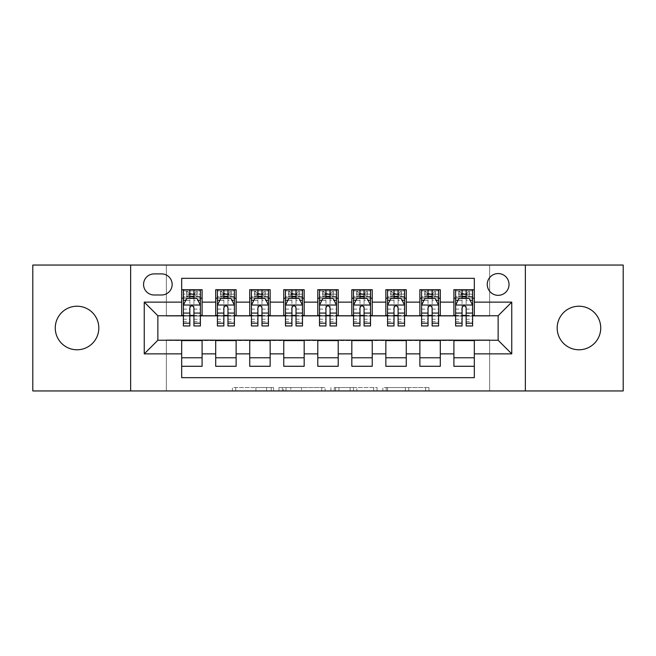<?xml version="1.0" encoding="UTF-8"?>
<svg xmlns="http://www.w3.org/2000/svg" width="656" height="656" viewBox="0 0 656 656"><rect width="100%" height="100%" fill="white"/><g stroke="black" fill="none" stroke-linecap="round" stroke-linejoin="round"><path stroke-width="0.49" stroke-dasharray="3.28 2.46" d="M273.552 390.951L235.725 390.951L273.552 390.951L273.552 387.548L255.938 387.548L255.938 390.951L255.938 387.548L273.552 387.548L273.552 390.951L273.552 387.548L255.938 387.548L255.938 390.951L255.938 387.548L273.552 387.548L235.725 387.548L273.552 387.548M578.961 306.221A21.779 21.779 0 0 0 557.182 328A21.779 21.779 0 0 0 578.961 349.779A21.779 21.779 0 0 0 600.74 328A21.779 21.779 0 0 0 578.961 306.221M77.039 306.221A21.779 21.779 0 0 0 55.26 328A21.779 21.779 0 0 0 77.039 349.779A21.779 21.779 0 0 0 98.818 328A21.779 21.779 0 0 0 77.039 306.221M498.142 273.552A10.89 10.89 0 0 0 487.252 284.442A10.89 10.89 0 0 0 498.142 295.331A10.89 10.89 0 0 0 509.031 284.442A10.89 10.89 0 0 0 498.142 273.552M425.613 390.951L386.204 390.951L425.613 390.951L425.613 387.548L408.745 387.548L428.958 387.548L428.958 390.951L428.958 387.548L386.204 387.548L428.958 387.548L428.958 390.951L428.958 387.548L425.613 387.548L425.613 390.951M405.408 390.951L387.54 390.951L405.408 390.951L405.408 387.548L408.745 387.548L405.408 387.548L405.408 390.951L405.408 387.548L387.54 387.548L387.54 390.951L387.54 387.548L405.408 387.548L405.408 390.951M382.858 390.951L386.204 390.951L382.858 390.951L382.858 387.548L386.204 387.548L382.858 387.548L382.858 390.951M232.388 390.951L235.725 390.951L232.388 390.951L232.388 387.548L235.725 387.548L232.388 387.548L232.388 390.951M32.8 390.951L166.362 390.951L166.362 339.906L489.638 339.906L489.638 390.951L166.362 390.951L166.362 339.906L489.638 339.906L489.638 390.951L623.2 390.951L623.2 265.049L489.638 265.049L489.638 316.094L166.362 316.094L166.362 265.049L489.638 265.049L489.638 316.094L166.362 316.094L166.362 265.049L32.8 265.049L32.8 390.951M325.081 390.951L321.735 390.951L325.081 390.951L325.081 387.548L325.081 390.951M282.326 390.951L321.735 390.951L278.98 390.951L282.326 390.951L282.326 387.548L325.081 387.548L278.98 387.548L278.98 390.951L278.98 387.548L282.326 387.548L282.326 390.951M334.265 390.951L377.02 390.951L330.919 390.951L334.265 390.951L334.265 387.548L377.02 387.548L377.02 390.951L377.02 387.548L356.807 387.548L356.807 390.951M453.903 289.714L474.321 289.714L474.321 298.226L453.903 298.226L453.903 289.714M419.881 289.714L440.299 289.714L440.299 298.226L419.881 298.226L419.881 289.714M385.851 289.714L406.269 289.714L406.269 298.226L385.851 298.226L385.851 289.714M351.821 289.714L372.239 289.714L372.239 298.226L351.821 298.226L351.821 289.714M317.791 289.714L338.209 289.714L338.209 298.226L317.791 298.226L317.791 289.714M283.761 289.714L304.179 289.714L304.179 298.226L283.761 298.226L283.761 289.714M249.731 289.714L270.149 289.714L270.149 298.226L249.731 298.226L249.731 289.714M215.701 289.714L236.119 289.714L236.119 298.226L215.701 298.226L215.701 289.714M181.679 366.286L181.679 357.774L202.097 357.774L202.097 366.286L181.679 366.286L181.679 377.684L474.321 377.684L474.321 366.286L453.903 366.286L453.903 357.774L474.321 357.774L474.321 366.286M236.119 366.286L215.701 366.286L215.701 357.774L236.119 357.774L236.119 366.286M270.149 366.286L249.731 366.286L249.731 357.774L270.149 357.774L270.149 366.286M304.179 366.286L283.761 366.286L283.761 357.774L304.179 357.774L304.179 366.286M338.209 366.286L317.791 366.286L317.791 357.774L338.209 357.774L338.209 366.286M372.239 366.286L351.821 366.286L351.821 357.774L372.239 357.774L372.239 366.286M406.269 366.286L385.851 366.286L385.851 357.774L406.269 357.774L406.269 366.286M440.299 366.286L419.881 366.286L419.881 357.774L440.299 357.774L440.299 366.286M453.903 357.774L453.903 340.587L498.142 340.251L498.142 315.749L440.299 315.749L440.299 298.226M440.299 315.413L406.269 315.749L406.269 298.226M406.269 315.413L372.239 315.749L372.239 298.226M372.239 315.413L338.209 315.749L338.209 298.226M338.209 315.413L304.179 315.749L304.179 298.226M304.179 315.413L270.149 315.749L270.149 298.226M270.149 315.413L236.119 315.749L236.119 298.226M181.679 289.714L202.097 289.714L202.097 298.226L181.679 298.226L181.679 278.316L474.321 278.316L474.321 289.714M419.881 357.774L419.881 340.587L453.903 340.587M385.851 357.774L385.851 340.587L419.881 340.587M351.821 357.774L351.821 340.587L385.851 340.587M317.791 357.774L317.791 340.587L351.821 340.587M283.761 357.774L283.761 340.587L317.791 340.587M249.731 357.774L249.731 340.587L283.761 340.587M215.701 357.774L215.701 340.587L249.731 340.587M236.119 315.413L202.097 315.749L202.097 298.226M181.679 357.774L181.679 340.587L215.701 340.587M202.097 315.413L157.858 315.749L157.858 340.251L181.679 340.587M189.846 325.958L189.846 289.714L200.392 289.714L183.377 289.714L183.377 298.226L189.846 298.226M193.93 298.226L183.377 298.226L183.377 294.142L183.377 325.958M181.679 315.413L181.679 298.226M183.377 315.413L189.846 315.413M193.93 315.413L200.392 315.413M202.097 357.774L202.097 340.587M217.407 315.413L223.868 315.413M227.952 315.413L234.422 315.413M227.952 298.226L217.407 298.226L217.407 294.142L223.868 294.142L223.868 289.714L234.422 289.714L217.407 289.714L217.407 298.226L223.868 298.226M215.701 315.413L215.701 298.226M236.119 357.774L236.119 340.587M270.149 357.774L270.149 340.587M249.731 315.413L249.731 298.226M261.982 298.226L251.437 298.226L251.437 294.142L257.898 294.142L257.898 289.714L268.452 289.714L251.437 289.714L251.437 298.226L257.898 298.226M251.437 315.413L257.898 315.413M261.982 315.413L268.452 315.413M304.179 357.774L304.179 340.587M283.761 315.413L283.761 298.226M296.012 298.226L285.467 298.226L285.467 294.142L291.928 294.142L291.928 289.714L302.482 289.714L285.467 289.714L285.467 298.226L291.928 298.226M285.467 315.413L291.928 315.413M296.012 315.413L302.482 315.413M338.209 357.774L338.209 340.587M317.791 315.413L317.791 298.226M330.042 298.226L319.497 298.226L319.497 294.142L325.958 294.142L325.958 289.714L336.503 289.714L319.497 289.714L319.497 298.226L325.958 298.226M319.497 315.413L325.958 315.413M330.042 315.413L336.503 315.413M372.239 357.774L372.239 340.587M351.821 315.413L351.821 298.226M364.072 298.226L353.518 298.226L353.518 294.142L359.988 294.142L359.988 289.714L370.533 289.714L353.518 289.714L353.518 298.226L359.988 298.226M353.518 315.413L359.988 315.413M364.072 315.413L370.533 315.413M406.269 357.774L406.269 340.587M385.851 315.413L385.851 298.226M398.102 298.226L387.548 298.226L387.548 294.142L394.018 294.142L394.018 289.714L404.563 289.714L387.548 289.714L387.548 298.226L394.018 298.226M387.548 315.413L394.018 315.413M398.102 315.413L404.563 315.413M440.299 357.774L440.299 340.587M419.881 315.413L419.881 298.226M432.132 298.226L421.578 298.226L421.578 294.142L428.048 294.142L428.048 289.714L438.593 289.714L421.578 289.714L421.578 298.226L428.048 298.226M421.578 315.413L428.048 315.413M432.132 315.413L438.593 315.413M474.321 357.774L474.321 340.587M453.903 315.413L453.903 298.226M474.321 315.413L474.321 298.226M466.154 298.226L455.608 298.226L455.608 294.142L462.07 294.142L462.07 289.714L472.623 289.714L455.608 289.714L455.608 298.226L462.07 298.226M455.608 315.413L462.07 315.413M466.154 315.413L472.623 315.413M154.111 273.896A10.545 10.545 0 0 0 143.566 284.442A10.545 10.545 0 0 0 154.111 294.995L161.597 294.995A10.545 10.545 0 0 0 172.151 284.442A10.545 10.545 0 0 0 161.597 273.896L154.111 273.896M130.634 390.951L130.634 265.049M525.366 265.049L525.366 390.951M286 390.951L290.838 390.951L286 390.951L286 387.548L283.663 387.548L283.663 390.951L283.663 387.548L290.838 387.548L286 387.548L286 390.951M290.838 390.951L301.53 390.951L290.838 390.951L290.838 387.548L301.53 387.548L301.53 390.951L301.53 387.548L290.838 387.548L290.838 390.951M334.265 387.548L353.469 387.548L353.469 390.951L353.469 387.548L350.132 387.548L353.469 387.548L353.469 390.951L353.469 387.548L356.807 387.548M335.601 387.548L335.601 390.951L335.601 387.548M330.919 387.548L330.919 390.951L330.919 387.548M183.377 305.204L183.377 321.538L183.377 305.204L186.78 298.398L196.989 298.398L200.392 305.204L200.392 321.538L200.392 305.204M200.392 325.958L200.392 294.142L200.392 298.226L183.377 298.226L184.197 297.037L199.572 297.037L184.197 297.037M194.438 293.462L194.438 294.478L189.33 294.478L189.33 293.462L194.438 293.462L196.989 290.911L196.989 297.037L196.989 290.911L199.572 290.911L200.392 289.714L200.392 298.226L199.572 297.037M200.392 300.333L193.93 300.333L193.93 294.142L200.392 294.142L183.377 294.142L200.392 294.142L193.93 294.142L193.93 289.714L200.392 289.714M185.845 300.268L189.846 300.268L189.846 298.398M183.377 289.714L189.846 289.714L183.377 289.714L184.197 290.911L186.78 290.911L186.78 297.037L189.33 294.478M193.93 298.398L193.93 300.268L197.923 300.268M193.93 300.333L193.93 325.958M189.846 300.268L189.846 307.754C191.199 305.179 192.561 305.179 193.93 307.754L193.93 300.268M189.33 293.462L186.78 290.911L186.78 297.037L186.78 290.911L196.989 290.911M184.197 290.911L199.572 290.911M196.989 297.037L194.438 294.478M217.407 305.204L217.407 321.538L217.407 305.204L220.81 298.398L231.019 298.398L234.422 305.204L234.422 321.538L234.422 305.204M217.407 325.958L217.407 294.142L234.422 294.142L234.422 298.226L217.407 298.226L218.227 297.037L233.602 297.037L218.227 297.037M234.422 325.958L234.422 294.142L227.952 294.142L227.952 289.714M228.468 293.462L228.468 294.478L223.36 294.478L223.36 293.462L228.468 293.462L231.019 290.911L231.019 297.037L231.019 290.911L233.602 290.911L234.422 289.714L234.422 298.226L233.602 297.037M231.019 290.911L218.227 290.911L217.407 289.714L223.868 289.714M223.868 294.142L223.868 300.333L217.407 300.333M234.422 300.333L227.952 300.333L227.952 294.142M219.875 300.268L223.868 300.268L223.868 298.398M227.952 298.398L227.952 300.268L231.953 300.268M223.868 325.958L223.868 300.333M227.952 300.333L227.952 325.958M223.868 300.268L223.868 307.754C225.229 305.179 226.591 305.179 227.952 307.754L227.952 300.268M223.36 293.462L220.81 290.911L220.81 297.037L223.36 294.478M220.81 290.911L220.81 297.037M218.227 290.911L233.602 290.911M231.019 297.037L228.468 294.478M251.437 305.204L251.437 321.538L251.437 305.204L254.84 298.398L265.049 298.398L268.452 305.204L268.452 321.538L268.452 305.204M251.437 325.958L251.437 294.142L268.452 294.142L268.452 298.226L251.437 298.226L252.257 297.037L267.623 297.037L252.257 297.037M268.452 325.958L268.452 294.142L261.982 294.142L261.982 289.714M262.498 293.462L262.498 294.478L257.39 294.478L257.39 293.462L262.498 293.462L265.049 290.911L265.049 297.037L265.049 290.911L267.623 290.911L268.452 289.714L268.452 298.226L267.623 297.037M265.049 290.911L252.257 290.911L251.437 289.714L257.898 289.714M257.898 294.142L257.898 300.333L251.437 300.333M268.452 300.333L261.982 300.333L261.982 294.142M253.905 300.268L257.898 300.268L257.898 298.398M261.982 298.398L261.982 300.268L265.983 300.268M257.898 325.958L257.898 300.333M261.982 300.333L261.982 325.958M257.898 300.268L257.898 307.754C259.259 305.179 260.621 305.179 261.982 307.754L261.982 300.268M257.39 293.462L254.84 290.911L254.84 297.037L257.39 294.478M254.84 290.911L254.84 297.037M252.257 290.911L267.623 290.911M265.049 297.037L262.498 294.478M285.467 305.204L285.467 321.538L285.467 305.204L288.87 298.398L299.079 298.398L302.482 305.204L302.482 321.538L302.482 305.204M285.467 325.958L285.467 294.142L302.482 294.142L302.482 298.226L285.467 298.226L286.287 297.037L301.653 297.037L286.287 297.037M302.482 325.958L302.482 294.142L296.012 294.142L296.012 289.714M296.52 293.462L296.52 294.478L291.42 294.478L291.42 293.462L296.52 293.462L299.079 290.911L299.079 297.037L299.079 290.911L301.653 290.911L302.482 289.714L302.482 298.226L301.653 297.037M299.079 290.911L286.287 290.911L285.467 289.714L291.928 289.714M291.928 294.142L291.928 300.333L285.467 300.333M302.482 300.333L296.012 300.333L296.012 294.142M287.927 300.268L291.928 300.268L291.928 298.398M296.012 298.398L296.012 300.268L300.013 300.268M291.928 325.958L291.928 300.333M296.012 300.333L296.012 325.958M291.928 300.268L291.928 307.754C293.289 305.179 294.651 305.179 296.012 307.754L296.012 300.268M291.42 293.462L288.87 290.911L288.87 297.037L291.42 294.478M288.87 290.911L288.87 297.037M286.287 290.911L301.653 290.911M299.079 297.037L296.52 294.478M319.497 305.204L319.497 321.538L319.497 305.204L322.9 298.398L333.1 298.398L336.503 305.204L336.503 321.538L336.503 305.204M319.497 325.958L319.497 294.142L336.503 294.142L336.503 298.226L319.497 298.226L320.317 297.037L335.683 297.037L320.317 297.037M336.503 325.958L336.503 294.142L330.042 294.142L330.042 289.714M330.55 293.462L330.55 294.478L325.45 294.478L325.45 293.462L330.55 293.462L333.1 290.911L333.1 297.037L333.1 290.911L335.683 290.911L336.503 289.714L336.503 298.226L335.683 297.037M333.1 290.911L320.317 290.911L319.497 289.714L325.958 289.714M325.958 294.142L325.958 300.333L319.497 300.333M336.503 300.333L330.042 300.333L330.042 294.142M321.957 300.268L325.958 300.268L325.958 298.398M330.042 298.398L330.042 300.268L334.043 300.268M325.958 325.958L325.958 300.333M330.042 300.333L330.042 325.958M325.958 300.268L325.958 307.754C327.319 305.179 328.681 305.179 330.042 307.754L330.042 300.268M325.45 293.462L322.9 290.911L322.9 297.037L325.45 294.478M322.9 290.911L322.9 297.037M320.317 290.911L335.683 290.911M333.1 297.037L330.55 294.478M353.518 305.204L353.518 321.538L353.518 305.204L356.921 298.398L367.13 298.398L370.533 305.204L370.533 321.538L370.533 305.204M353.518 325.958L353.518 294.142L370.533 294.142L370.533 298.226L353.518 298.226L354.347 297.037L369.713 297.037L354.347 297.037M370.533 325.958L370.533 294.142L364.072 294.142L364.072 289.714M364.58 293.462L364.58 294.478L359.48 294.478L359.48 293.462L364.58 293.462L367.13 290.911L367.13 297.037L367.13 290.911L369.713 290.911L370.533 289.714L370.533 298.226L369.713 297.037M367.13 290.911L354.347 290.911L353.518 289.714L359.988 289.714M359.988 294.142L359.988 300.333L353.518 300.333M370.533 300.333L364.072 300.333L364.072 294.142M355.987 300.268L359.988 300.268L359.988 298.398M364.072 298.398L364.072 300.268L368.073 300.268M359.988 325.958L359.988 300.333M364.072 300.333L364.072 325.958M359.988 300.268L359.988 307.754C361.341 305.179 362.702 305.179 364.072 307.754L364.072 300.268M359.48 293.462L356.921 290.911L356.921 297.037L359.48 294.478M356.921 290.911L356.921 297.037M354.347 290.911L369.713 290.911M367.13 297.037L364.58 294.478M387.548 305.204L387.548 321.538L387.548 305.204L390.951 298.398L401.16 298.398L404.563 305.204L404.563 321.538L404.563 305.204M387.548 325.958L387.548 294.142L404.563 294.142L404.563 298.226L387.548 298.226L388.377 297.037L403.743 297.037L388.377 297.037M404.563 325.958L404.563 294.142L398.102 294.142L398.102 289.714M398.61 293.462L398.61 294.478L393.502 294.478L393.502 293.462L398.61 293.462L401.16 290.911L401.16 297.037L401.16 290.911L403.743 290.911L404.563 289.714L404.563 298.226L403.743 297.037M401.16 290.911L388.377 290.911L387.548 289.714L394.018 289.714M394.018 294.142L394.018 300.333L387.548 300.333M404.563 300.333L398.102 300.333L398.102 294.142M390.017 300.268L394.018 300.268L394.018 298.398M398.102 298.398L398.102 300.268L402.095 300.268M394.018 325.958L394.018 300.333M398.102 300.333L398.102 325.958M394.018 300.268L394.018 307.754C395.371 305.179 396.732 305.179 398.102 307.754L398.102 300.268M393.502 293.462L390.951 290.911L390.951 297.037L393.502 294.478M390.951 290.911L390.951 297.037M388.377 290.911L403.743 290.911M401.16 297.037L398.61 294.478M421.578 305.204L421.578 321.538L421.578 305.204L424.981 298.398L435.19 298.398L438.593 305.204L438.593 321.538L438.593 305.204M421.578 325.958L421.578 294.142L438.593 294.142L438.593 298.226L421.578 298.226L422.398 297.037L437.773 297.037L422.398 297.037M438.593 325.958L438.593 294.142L432.132 294.142L432.132 289.714M432.64 293.462L432.64 294.478L427.532 294.478L427.532 293.462L432.64 293.462L435.19 290.911L435.19 297.037L435.19 290.911L437.773 290.911L438.593 289.714L438.593 298.226L437.773 297.037M435.19 290.911L422.398 290.911L421.578 289.714L428.048 289.714M428.048 294.142L428.048 300.333L421.578 300.333M438.593 300.333L432.132 300.333L432.132 294.142M424.047 300.268L428.048 300.268L428.048 298.398M432.132 298.398L432.132 300.268L436.125 300.268M428.048 325.958L428.048 300.333M432.132 300.333L432.132 325.958M428.048 300.268L428.048 307.754C429.401 305.179 430.762 305.179 432.132 307.754L432.132 300.268M427.532 293.462L424.981 290.911L424.981 297.037L427.532 294.478M424.981 290.911L424.981 297.037M422.398 290.911L437.773 290.911M435.19 297.037L432.64 294.478M455.608 305.204L455.608 321.538L455.608 305.204L459.011 298.398L469.22 298.398L472.623 305.204L472.623 321.538L472.623 305.204M455.608 325.958L455.608 294.142L472.623 294.142L472.623 298.226L455.608 298.226L456.428 297.037L471.803 297.037L456.428 297.037M472.623 325.958L472.623 294.142L466.154 294.142L466.154 289.714M466.67 293.462L466.67 294.478L461.562 294.478L461.562 293.462L466.67 293.462L469.22 290.911L469.22 297.037L469.22 290.911L471.803 290.911L472.623 289.714L472.623 298.226L471.803 297.037M469.22 290.911L456.428 290.911L455.608 289.714L462.07 289.714M462.07 294.142L462.07 300.333L455.608 300.333M472.623 300.333L466.154 300.333L466.154 294.142M458.077 300.268L462.07 300.268L462.07 298.398M466.154 298.398L466.154 300.268L470.155 300.268M462.07 325.958L462.07 300.333M466.154 300.333L466.154 325.958M462.07 300.268L462.07 307.754C463.431 305.179 464.792 305.179 466.154 307.754L466.154 300.268M461.562 293.462L459.011 290.911L459.011 297.037L461.562 294.478M459.011 290.911L459.011 297.037M456.428 290.911L471.803 290.911M469.22 297.037L466.67 294.478M271.215 387.548L271.215 390.951L271.215 387.548M266.623 387.548L266.623 390.951L266.623 387.548M235.725 387.548L235.725 390.951L235.725 387.548M321.735 387.548L321.735 390.951L321.735 387.548M373.674 387.548L373.674 390.951L373.674 387.548M350.132 387.548L350.132 390.951L350.132 387.548M338.939 387.548L338.939 390.951L338.939 387.548M408.745 387.548L408.745 390.951L408.745 387.548M386.204 387.548L386.204 390.951L386.204 387.548M183.459 305.032L200.31 305.032M189.846 300.333L183.377 300.333M183.377 319.234L189.846 319.234M193.93 319.234L200.392 319.234M183.377 309.132L189.846 309.132M193.93 309.132L200.392 309.132M200.392 296.307L193.93 296.307M189.846 296.307L183.377 296.307M197.153 290.911L197.153 297.037M186.624 290.911L186.624 297.037M193.93 294.142L193.93 289.714M217.489 305.032L234.34 305.032M217.407 319.234L223.868 319.234M227.952 319.234L234.422 319.234M217.407 309.132L223.868 309.132M227.952 309.132L234.422 309.132M234.422 296.307L227.952 296.307M223.868 296.307L217.407 296.307M231.174 290.911L231.174 297.037M220.646 290.911L220.646 297.037M251.519 305.032L268.361 305.032M251.437 319.234L257.898 319.234M261.982 319.234L268.452 319.234M251.437 309.132L257.898 309.132M261.982 309.132L268.452 309.132M268.452 296.307L261.982 296.307M257.898 296.307L251.437 296.307M265.204 290.911L265.204 297.037M254.676 290.911L254.676 297.037M285.549 305.032L302.391 305.032M285.467 319.234L291.928 319.234M296.012 319.234L302.482 319.234M285.467 309.132L291.928 309.132M296.012 309.132L302.482 309.132M302.482 296.307L296.012 296.307M291.928 296.307L285.467 296.307M299.234 290.911L299.234 297.037M288.706 290.911L288.706 297.037M319.579 305.032L336.421 305.032M319.497 319.234L325.958 319.234M330.042 319.234L336.503 319.234M319.497 309.132L325.958 309.132M330.042 309.132L336.503 309.132M336.503 296.307L330.042 296.307M325.958 296.307L319.497 296.307M333.264 290.911L333.264 297.037M322.736 290.911L322.736 297.037M353.609 305.032L370.451 305.032M353.518 319.234L359.988 319.234M364.072 319.234L370.533 319.234M353.518 309.132L359.988 309.132M364.072 309.132L370.533 309.132M370.533 296.307L364.072 296.307M359.988 296.307L353.518 296.307M367.294 290.911L367.294 297.037M356.766 290.911L356.766 297.037M387.639 305.032L404.481 305.032M387.548 319.234L394.018 319.234M398.102 319.234L404.563 319.234M387.548 309.132L394.018 309.132M398.102 309.132L404.563 309.132M404.563 296.307L398.102 296.307M394.018 296.307L387.548 296.307M401.324 290.911L401.324 297.037M390.796 290.911L390.796 297.037M421.66 305.032L438.511 305.032M421.578 319.234L428.048 319.234M432.132 319.234L438.593 319.234M421.578 309.132L428.048 309.132M432.132 309.132L438.593 309.132M438.593 296.307L432.132 296.307M428.048 296.307L421.578 296.307M435.354 290.911L435.354 297.037M424.826 290.911L424.826 297.037M455.69 305.032L472.541 305.032M455.608 319.234L462.07 319.234M466.154 319.234L472.623 319.234M455.608 309.132L462.07 309.132M466.154 309.132L472.623 309.132M472.623 296.307L466.154 296.307M462.07 296.307L455.608 296.307M469.376 290.911L469.376 297.037M458.847 290.911L458.847 297.037M183.377 321.538L189.846 321.538M193.93 321.538L200.392 321.538M217.407 321.538L223.868 321.538M227.952 321.538L234.422 321.538M251.437 321.538L257.898 321.538M261.982 321.538L268.452 321.538M285.467 321.538L291.928 321.538M296.012 321.538L302.482 321.538M319.497 321.538L325.958 321.538M330.042 321.538L336.503 321.538M353.518 321.538L359.988 321.538M364.072 321.538L370.533 321.538M387.548 321.538L394.018 321.538M398.102 321.538L404.563 321.538M421.578 321.538L428.048 321.538M432.132 321.538L438.593 321.538M455.608 321.538L462.07 321.538M466.154 321.538L472.623 321.538"/><path stroke-width="0.98" d="M578.961 306.221A21.779 21.779 0 0 0 557.182 328A21.779 21.779 0 0 0 578.961 349.779A21.779 21.779 0 0 0 600.74 328A21.779 21.779 0 0 0 578.961 306.221M77.039 306.221A21.779 21.779 0 0 0 55.26 328A21.779 21.779 0 0 0 77.039 349.779A21.779 21.779 0 0 0 98.818 328A21.779 21.779 0 0 0 77.039 306.221M498.142 273.552A10.89 10.89 0 0 0 487.252 284.442A10.89 10.89 0 0 0 498.142 295.331A10.89 10.89 0 0 0 509.031 284.442A10.89 10.89 0 0 0 498.142 273.552M525.366 390.951L623.2 390.951L623.2 265.049L525.366 265.049L525.366 390.951L130.634 390.951L130.634 265.049L32.8 265.049L32.8 390.951L130.634 390.951M474.321 289.714L453.903 289.714L453.903 302.137L440.299 302.137L440.299 315.749L453.903 315.749L453.903 302.137M440.299 302.137L440.299 289.714L419.881 289.714L419.881 302.137L406.269 302.137L406.269 315.749L419.881 315.749L419.881 302.137M406.269 302.137L406.269 289.714L385.851 289.714L385.851 302.137L372.239 302.137L372.239 315.749L385.851 315.749L385.851 302.137M372.239 302.137L372.239 289.714L351.821 289.714L351.821 302.137L338.209 302.137L338.209 315.749L351.821 315.749L351.821 302.137M338.209 302.137L338.209 289.714L317.791 289.714L317.791 302.137L304.179 302.137L304.179 315.749L317.791 315.749L317.791 302.137M304.179 302.137L304.179 289.714L283.761 289.714L283.761 302.137L270.149 302.137L270.149 315.749L283.761 315.749L283.761 302.137M270.149 302.137L270.149 289.714L249.731 289.714L249.731 302.137L236.119 302.137L236.119 315.749L249.731 315.749L249.731 302.137M236.119 302.137L236.119 289.714L215.701 289.714L215.701 315.749L202.097 315.749L202.097 289.714L181.679 289.714M181.679 366.286L202.097 366.286L202.097 340.251L215.701 340.251L215.701 366.286L236.119 366.286L236.119 340.251L249.731 340.251L249.731 353.863L236.119 353.863M249.731 353.863L249.731 366.286L270.149 366.286L270.149 340.251L283.761 340.251L283.761 353.863L270.149 353.863M283.761 353.863L283.761 366.286L304.179 366.286L304.179 340.251L317.791 340.251L317.791 353.863L304.179 353.863M317.791 353.863L317.791 366.286L338.209 366.286L338.209 340.251L351.821 340.251L351.821 353.863L338.209 353.863M351.821 353.863L351.821 366.286L372.239 366.286L372.239 340.251L385.851 340.251L385.851 353.863L372.239 353.863M385.851 353.863L385.851 366.286L406.269 366.286L406.269 340.251L419.881 340.251L419.881 353.863L406.269 353.863M419.881 353.863L419.881 366.286L440.299 366.286L440.299 340.251L453.903 340.251L453.903 353.863L440.299 353.863M154.111 294.995L161.597 294.995A10.545 10.545 0 0 0 172.151 284.442A10.545 10.545 0 0 0 161.597 273.896L154.111 273.896A10.545 10.545 0 0 0 143.566 284.442A10.545 10.545 0 0 0 154.111 294.995M525.366 265.049L130.634 265.049M474.321 302.137L474.321 278.316L181.679 278.316L181.679 315.749L157.858 315.749L157.858 340.251L181.679 340.251L181.679 377.684L474.321 377.684L474.321 340.251L498.142 340.251L498.142 315.749L474.321 315.749L474.321 302.137L511.754 302.137L511.754 353.863L474.321 353.863M181.679 353.863L144.246 353.863L144.246 302.137L181.679 302.137M453.903 353.863L453.903 366.286L474.321 366.286M181.679 298.226L183.377 298.226M189.846 298.226L193.93 298.226M200.392 298.226L202.097 298.226M181.679 315.413L183.377 315.413M189.846 315.413L193.93 315.413M200.392 315.413L202.097 315.413M181.679 340.587L202.097 340.587M181.679 357.774L202.097 357.774M215.701 315.413L217.407 315.413M223.868 315.413L227.952 315.413M234.422 315.413L236.119 315.413M215.701 298.226L217.407 298.226M223.868 298.226L227.952 298.226M234.422 298.226L236.119 298.226M215.701 340.587L236.119 340.587M215.701 357.774L236.119 357.774M249.731 340.587L270.149 340.587M249.731 357.774L270.149 357.774M249.731 298.226L251.437 298.226M257.898 298.226L261.982 298.226M268.452 298.226L270.149 298.226M249.731 315.413L251.437 315.413M257.898 315.413L261.982 315.413M268.452 315.413L270.149 315.413M283.761 340.587L304.179 340.587M283.761 357.774L304.179 357.774M283.761 298.226L285.467 298.226M291.928 298.226L296.012 298.226M302.482 298.226L304.179 298.226M283.761 315.413L285.467 315.413M291.928 315.413L296.012 315.413M302.482 315.413L304.179 315.413M317.791 340.587L338.209 340.587M317.791 357.774L338.209 357.774M317.791 298.226L319.497 298.226M325.958 298.226L330.042 298.226M336.503 298.226L338.209 298.226M317.791 315.413L319.497 315.413M325.958 315.413L330.042 315.413M336.503 315.413L338.209 315.413M351.821 340.587L372.239 340.587M351.821 357.774L372.239 357.774M351.821 298.226L353.518 298.226M359.988 298.226L364.072 298.226M370.533 298.226L372.239 298.226M351.821 315.413L353.518 315.413M359.988 315.413L364.072 315.413M370.533 315.413L372.239 315.413M385.851 340.587L406.269 340.587M385.851 357.774L406.269 357.774M385.851 298.226L387.548 298.226M394.018 298.226L398.102 298.226M404.563 298.226L406.269 298.226M385.851 315.413L387.548 315.413M394.018 315.413L398.102 315.413M404.563 315.413L406.269 315.413M419.881 340.587L440.299 340.587M419.881 357.774L440.299 357.774M419.881 298.226L421.578 298.226M428.048 298.226L432.132 298.226M438.593 298.226L440.299 298.226M419.881 315.413L421.578 315.413M428.048 315.413L432.132 315.413M438.593 315.413L440.299 315.413M453.903 340.587L474.321 340.587M453.903 357.774L474.321 357.774M453.903 298.226L455.608 298.226M462.07 298.226L466.154 298.226M472.623 298.226L474.321 298.226M453.903 315.413L455.608 315.413M462.07 315.413L466.154 315.413M472.623 315.413L474.321 315.413M157.858 315.749L144.246 302.137M157.858 340.251L144.246 353.863M511.754 302.137L498.142 315.749M511.754 353.863L498.142 340.251M193.93 294.142L189.846 294.142M200.392 323.187L193.93 323.187L193.93 325.958L200.392 325.958L200.392 305.204L196.989 298.398L186.78 298.398L183.377 305.204L183.377 325.958L189.846 325.958L189.846 323.187L183.377 323.187M183.377 305.204L183.377 289.714M200.392 305.204L200.392 289.714M189.846 298.398L189.846 289.714M193.93 289.714L193.93 298.398M193.93 323.187L193.93 307.754C192.569 305.13 191.208 305.13 189.846 307.754L189.846 323.187M227.952 294.142L223.868 294.142M234.422 323.187L227.952 323.187L227.952 325.958L234.422 325.958L234.422 305.204L231.019 298.398L220.81 298.398L217.407 305.204L217.407 325.958L223.868 325.958L223.868 323.187L217.407 323.187M217.407 305.204L217.407 289.714M234.422 305.204L234.422 289.714M223.868 298.398L223.868 289.714M227.952 289.714L227.952 298.398M227.952 323.187L227.952 307.754C226.599 305.13 225.238 305.13 223.868 307.754L223.868 323.187M261.982 294.142L257.898 294.142M268.452 323.187L261.982 323.187L261.982 325.958L268.452 325.958L268.452 305.204L265.049 298.398L254.84 298.398L251.437 305.204L251.437 325.958L257.898 325.958L257.898 323.187L251.437 323.187M251.437 305.204L251.437 289.714M268.452 305.204L268.452 289.714M257.898 298.398L257.898 289.714M261.982 289.714L261.982 298.398M261.982 323.187L261.982 307.754C260.629 305.13 259.268 305.13 257.898 307.754L257.898 323.187M296.012 294.142L291.928 294.142M302.482 323.187L296.012 323.187L296.012 325.958L302.482 325.958L302.482 305.204L299.079 298.398L288.87 298.398L285.467 305.204L285.467 325.958L291.928 325.958L291.928 323.187L285.467 323.187M285.467 305.204L285.467 289.714M302.482 305.204L302.482 289.714M291.928 298.398L291.928 289.714M296.012 289.714L296.012 298.398M296.012 323.187L296.012 307.754C294.651 305.13 293.289 305.13 291.928 307.754L291.928 323.187M330.042 294.142L325.958 294.142M336.503 323.187L330.042 323.187L330.042 325.958L336.503 325.958L336.503 305.204L333.1 298.398L322.9 298.398L319.497 305.204L319.497 325.958L325.958 325.958L325.958 323.187L319.497 323.187M319.497 305.204L319.497 289.714M336.503 305.204L336.503 289.714M325.958 298.398L325.958 289.714M330.042 289.714L330.042 298.398M330.042 323.187L330.042 307.754C328.681 305.13 327.319 305.13 325.958 307.754L325.958 323.187M364.072 294.142L359.988 294.142M370.533 323.187L364.072 323.187L364.072 325.958L370.533 325.958L370.533 305.204L367.13 298.398L356.921 298.398L353.518 305.204L353.518 325.958L359.988 325.958L359.988 323.187L353.518 323.187M353.518 305.204L353.518 289.714M370.533 305.204L370.533 289.714M359.988 298.398L359.988 289.714M364.072 289.714L364.072 298.398M364.072 323.187L364.072 307.754C362.711 305.13 361.349 305.13 359.988 307.754L359.988 323.187M398.102 294.142L394.018 294.142M404.563 323.187L398.102 323.187L398.102 325.958L404.563 325.958L404.563 305.204L401.16 298.398L390.951 298.398L387.548 305.204L387.548 325.958L394.018 325.958L394.018 323.187L387.548 323.187M387.548 305.204L387.548 289.714M404.563 305.204L404.563 289.714M394.018 298.398L394.018 289.714M398.102 289.714L398.102 298.398M398.102 323.187L398.102 307.754C396.741 305.13 395.379 305.13 394.018 307.754L394.018 323.187M432.132 294.142L428.048 294.142M438.593 323.187L432.132 323.187L432.132 325.958L438.593 325.958L438.593 305.204L435.19 298.398L424.981 298.398L421.578 305.204L421.578 325.958L428.048 325.958L428.048 323.187L421.578 323.187M421.578 305.204L421.578 289.714M438.593 305.204L438.593 289.714M428.048 298.398L428.048 289.714M432.132 289.714L432.132 298.398M432.132 323.187L432.132 307.754C430.771 305.13 429.409 305.13 428.048 307.754L428.048 323.187M466.154 294.142L462.07 294.142M472.623 323.187L466.154 323.187L466.154 325.958L472.623 325.958L472.623 305.204L469.22 298.398L459.011 298.398L455.608 305.204L455.608 325.958L462.07 325.958L462.07 323.187L455.608 323.187M455.608 305.204L455.608 289.714M472.623 305.204L472.623 289.714M462.07 298.398L462.07 289.714M466.154 289.714L466.154 298.398M466.154 323.187L466.154 307.754C464.801 305.13 463.439 305.13 462.07 307.754L462.07 323.187M215.701 353.863L202.097 353.863M215.701 302.137L202.097 302.137M200.31 305.032L183.459 305.032M183.377 300.268L185.845 300.268M197.923 300.268L200.392 300.268M189.846 313.084L183.377 313.084M200.392 313.084L193.93 313.084M193.93 296.307L189.846 296.307M234.34 305.032L217.489 305.032M217.407 300.268L219.875 300.268M231.953 300.268L234.422 300.268M223.868 313.084L217.407 313.084M234.422 313.084L227.952 313.084M227.952 296.307L223.868 296.307M268.361 305.032L251.519 305.032M251.437 300.268L253.905 300.268M265.983 300.268L268.452 300.268M257.898 313.084L251.437 313.084M268.452 313.084L261.982 313.084M261.982 296.307L257.898 296.307M302.391 305.032L285.549 305.032M285.467 300.268L287.927 300.268M300.013 300.268L302.482 300.268M291.928 313.084L285.467 313.084M302.482 313.084L296.012 313.084M296.012 296.307L291.928 296.307M336.421 305.032L319.579 305.032M319.497 300.268L321.957 300.268M334.043 300.268L336.503 300.268M325.958 313.084L319.497 313.084M336.503 313.084L330.042 313.084M330.042 296.307L325.958 296.307M370.451 305.032L353.609 305.032M353.518 300.268L355.987 300.268M368.073 300.268L370.533 300.268M359.988 313.084L353.518 313.084M370.533 313.084L364.072 313.084M364.072 296.307L359.988 296.307M404.481 305.032L387.639 305.032M387.548 300.268L390.017 300.268M402.095 300.268L404.563 300.268M394.018 313.084L387.548 313.084M404.563 313.084L398.102 313.084M398.102 296.307L394.018 296.307M438.511 305.032L421.66 305.032M421.578 300.268L424.047 300.268M436.125 300.268L438.593 300.268M428.048 313.084L421.578 313.084M438.593 313.084L432.132 313.084M432.132 296.307L428.048 296.307M472.541 305.032L455.69 305.032M455.608 300.268L458.077 300.268M470.155 300.268L472.623 300.268M462.07 313.084L455.608 313.084M472.623 313.084L466.154 313.084M466.154 296.307L462.07 296.307"/></g></svg>
